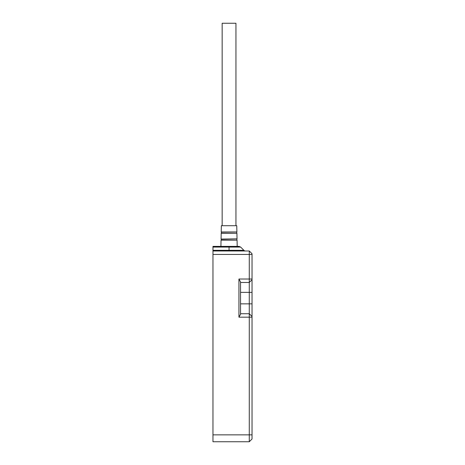 <?xml version="1.0" encoding="UTF-8"?>
<svg xmlns="http://www.w3.org/2000/svg" width="465" height="465" viewBox="0 0 465 465"><rect width="100%" height="100%" fill="white"/><g stroke="black" fill="none" stroke-linecap="round" stroke-linejoin="round"><path stroke-width="0.7" d="M240.544 282.476L249.281 282.476L249.281 313.736L252.036 316.491L252.036 279.715L249.281 282.476L249.281 279.029L238.934 279.029L240.544 281.947L240.544 314.264L238.934 317.182L249.281 317.182L249.281 441.75L252.036 438.995L249.281 441.75L212.964 441.75L212.964 254.436L249.281 254.436L249.281 250.99L252.036 253.745L249.281 250.99L212.964 250.99L212.964 247.066L240.643 247.066L243.893 250.315A2.296 2.296 0 0 0 245.52 250.99M229.053 250.99L229.053 246.392L239.016 246.392L212.964 246.392L212.964 247.066M212.964 250.99L212.964 254.436M249.281 282.476L252.036 279.715L252.036 279.029L249.281 279.029L249.281 254.436L252.036 254.436L252.036 253.745M249.281 313.736L249.281 317.182L252.036 317.182L252.036 316.491L249.281 313.736L240.544 313.736M252.036 438.995L252.036 434.856L212.964 434.856M252.036 317.182L252.036 434.856M252.036 254.436L252.036 279.029M235.947 225.705L235.947 23.25L222.16 23.25L222.16 225.705M237.197 246.392L237.063 240.155L221.044 240.155L220.91 246.392M236.888 231.954L236.755 225.705L221.352 225.705L221.218 231.954L236.888 231.954L221.218 231.959M212.964 250.315L243.893 250.315M252.036 303.848L240.544 303.848M252.036 292.357L240.544 292.357M238.934 279.029L238.934 317.182M237.063 240.155L221.206 239.94L221.224 239.062L237.034 238.847L221.224 239.062M221.073 238.841L221.189 233.25L236.912 233.25L221.346 233.041L221.369 232.175M240.643 247.066L239.016 246.392M237.034 238.847L236.912 233.25M236.9 239.94L236.877 239.062M236.755 233.041L236.737 232.175"/></g></svg>
